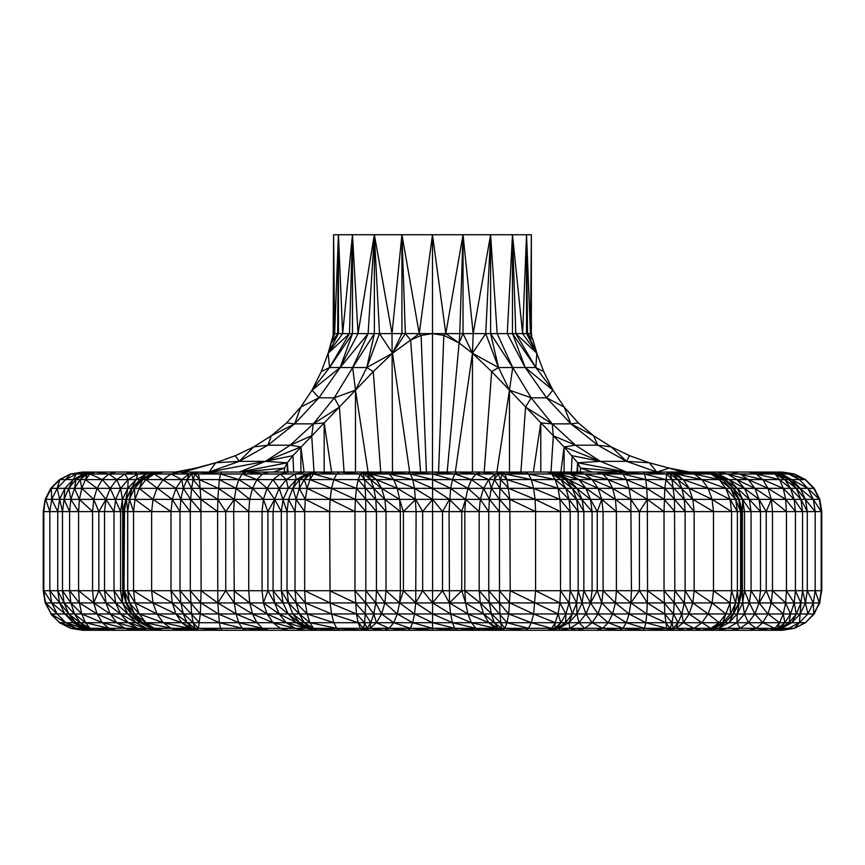 <?xml version="1.0" encoding="UTF-8"?>
<svg xmlns="http://www.w3.org/2000/svg" width="865" height="865" viewBox="0 0 865 865"><rect width="100%" height="100%" fill="white"/><g stroke="black" fill="none" stroke-linecap="round" stroke-linejoin="round"><path stroke-width="1.3" d="M43.25 511.604L43.25 590.709L43.812 590.709L43.812 511.604L45.175 499.375L43.812 511.604L43.25 511.604L45.175 499.375L50.776 488.357L59.501 479.61L70.498 473.988L82.683 472.052L782.328 472.052L794.502 473.988L805.499 479.61L814.225 488.357L819.825 499.375L821.75 511.604L821.75 590.709L821.199 590.709L821.199 511.604L821.75 511.604L819.825 499.375L814.225 488.357L805.499 479.61L794.502 473.988M43.812 511.604L49.846 511.604L45.715 499.375L51.727 499.375L51.23 488.357L57.155 488.357L59.836 479.61L51.23 488.357L45.715 499.375L50.776 488.357L59.501 479.61L70.498 473.988L82.683 472.052L76.293 473.988L88.111 472.052L83.635 473.988L95.215 472.052L108.871 473.988L154.208 473.988L163.442 472.052L152.402 473.988L142.444 479.61L145.871 479.61L154.208 473.988L171.043 473.988L179.725 472.052L189.057 473.988L197.144 472.052L198.366 473.988L199.469 479.61L200.918 499.375L201.113 590.709L281.32 590.709L283.082 602.927L288.218 613.955L296.208 622.703L306.286 628.325L317.444 630.261L362.727 630.261L363.689 628.325L369.928 628.325L376.416 622.703L381.573 613.955L384.882 602.927L386.028 590.709L479.167 590.709L480.302 602.927L483.611 613.955L488.757 622.703L495.245 628.325L498.208 628.325L502.435 630.261L504.836 628.325L507.009 622.703L508.728 613.955L510.209 590.709L664.028 590.709L664.785 613.955L666.764 628.325L676.062 628.325L683.361 622.703L689.146 613.955L692.865 602.927L694.141 590.709L821.199 590.709L819.296 602.927L821.75 590.709M64.897 488.357L73.19 479.61L76.293 473.988L65.621 479.61L75.979 479.61L68.735 488.357L70.865 499.375L78.596 511.604L69.611 511.604L70.865 499.375L64.086 499.375L64.897 488.357L68.735 488.357L64.086 499.375L69.611 511.604L62.485 511.604L64.086 499.375L59.577 499.375L64.897 488.357L57.155 488.357L62.485 511.604L57.739 511.604L59.577 499.375L51.727 499.375L57.739 511.604L49.846 511.604L51.727 499.375L57.155 488.357L65.621 479.61L59.836 479.61L70.671 473.988L108.871 473.988L116.169 472.052M69.611 511.604L69.611 590.709L78.596 590.709L78.596 511.604L79.407 499.375L70.865 499.375L74.498 488.357L68.735 488.357L73.19 479.61L83.635 473.988L75.979 479.61L85.105 473.988L95.215 472.052L87.3 473.988L80.164 479.61L85.451 479.61L90.079 473.988L95.215 472.052M78.596 511.604L92.566 511.604L93.723 499.375L97.075 488.357L102.297 479.61L85.451 479.61L81.775 488.357L79.407 499.375L74.498 488.357L81.775 488.357L80.164 479.61L74.498 488.357L75.979 479.61L80.164 479.61L85.105 473.988M70.498 628.325L82.683 630.261L70.671 628.325L59.501 622.703L70.671 628.325L59.836 622.703L50.776 613.955L59.501 622.703L51.23 613.955L45.175 602.927L51.23 613.955L45.715 602.927L43.25 590.709L45.175 602.927L43.812 590.709L57.739 590.709L59.577 602.927L64.897 613.955L73.19 622.703L83.635 628.325L95.215 630.261L317.444 630.261L310.513 628.325L313.498 628.325L317.444 630.261L306.286 628.325L295.203 628.325L305.096 630.261M57.739 511.604L57.739 590.709L69.611 590.709L70.865 602.927L74.498 613.955L80.164 622.703L87.3 628.325L95.215 630.261L88.111 630.261L76.293 628.325L85.105 628.325L95.215 630.261L76.293 628.325L70.671 628.325L88.111 630.261L82.683 630.261M49.846 511.604L49.846 590.709L51.727 602.927L57.155 613.955L65.621 622.703L76.293 628.325L59.836 622.703L75.979 622.703L85.105 628.325L151.407 628.325L163.442 630.261L154.208 628.325L163.442 630.261L146.585 628.325L158.208 630.261M83.635 628.325L65.621 622.703L51.23 613.955L68.735 613.955L75.979 622.703L85.451 622.703L90.079 628.325L95.215 630.261M57.155 613.955L45.715 602.927L64.086 602.927L68.735 613.955L81.775 613.955L85.451 622.703L140.314 622.703L151.278 628.325L163.442 630.261M62.485 511.604L62.485 590.709L64.086 602.927L79.407 602.927L81.775 613.955L131.599 613.955L140.314 622.703L151.407 628.325L142.444 622.703L145.871 622.703L154.208 628.325L171.043 628.325L179.725 630.261M87.3 473.988L85.451 479.61L97.075 488.357L81.775 488.357L93.723 499.375L98.837 511.604L92.566 511.604L79.407 499.375L122.43 499.375L127.782 488.357L131.599 488.357L140.314 479.61L151.278 473.988L163.442 472.052L151.407 473.988L140.541 479.61L142.444 479.61L151.407 473.988M90.079 473.988L102.297 479.61L110.19 488.357L97.075 488.357L105.984 499.375L98.837 511.604L104.535 511.604L105.984 499.375L110.19 488.357L127.782 488.357L136.097 479.61L140.541 479.61L131.923 488.357L134.54 488.357L142.444 479.61L139.265 488.357L145.871 479.61L163.215 479.61L171.043 473.988L313.498 473.988L317.444 472.052L336.712 473.988L339.891 472.052L360.337 473.988L362.727 472.052L366.965 473.988L369.928 473.988L376.416 479.61L381.573 488.357L384.882 499.375L386.028 511.604L386.028 590.709L399.576 602.927L400.365 590.709L400.365 511.604L449.065 511.604L450.633 488.357L483.611 488.357L488.757 479.61L495.245 473.988L504.836 473.988L507.009 479.61L509.831 499.375L510.209 590.709L535.078 602.927L559.893 602.927L560.52 590.709L569.073 602.927L582.08 602.927L583.853 590.709L590.514 602.927L592.082 590.709L592.082 511.604L664.028 511.604L664.785 488.357L666.764 473.988L676.062 473.988L683.361 479.61L689.146 488.357L692.865 499.375L694.141 511.604L821.199 511.604L819.296 499.375L813.77 488.357L805.174 479.61L794.34 473.988L782.328 472.052M98.837 511.604L98.837 590.709L104.535 590.709L104.535 511.604L114.018 511.604L115.694 499.375L120.57 488.357L128.161 479.61L136.097 479.61L146.585 473.988L158.208 472.052L151.17 473.988L163.323 472.052L151.278 473.988M105.984 499.375L114.018 511.604L120.592 511.604L122.43 499.375L126.009 499.375L131.599 488.357L140.314 479.61L151.17 473.988L140.206 479.61L148.347 472.052L137.74 473.988L128.161 479.61L116.732 479.61L124.982 473.988L134.129 472.052L137.74 473.988L136.097 479.61L131.512 488.357L140.206 479.61L131.599 488.357L126.387 499.375L131.923 488.357L129.469 499.375L134.54 488.357L156.998 488.357L163.215 479.61L181.769 479.61L189.057 473.988L187.067 479.61L191.846 473.988L197.144 472.052L220.543 473.988L221.862 472.052M122.7 511.604L122.7 590.709L123.998 590.709L123.998 511.604L125.922 499.375L122.7 511.604L122.43 499.375L120.57 488.357L116.732 479.61L108.871 473.988L102.297 479.61L116.732 479.61L110.19 488.357L120.592 511.604L123.998 511.604L125.922 499.375L131.512 488.357M120.592 511.604L120.592 590.709L122.43 602.927L125.922 602.927L123.998 590.709L124.484 511.604L127.717 511.604L126.387 499.375L124.084 511.604L126.009 499.375L135.016 499.375L139.265 488.357L153.008 499.375L156.998 488.357L175.984 488.357L181.769 479.61L193.122 479.61L195.025 473.988L197.144 472.052M127.717 511.604L127.717 590.709L133.556 590.709L133.556 511.604L127.717 511.604L129.469 499.375L133.556 511.604L135.016 499.375L172.276 499.375L175.984 488.357L183.283 488.357L187.067 479.61L191.608 488.357L193.122 479.61L296.208 479.61L306.286 473.988L317.444 472.052L310.513 473.988L304.253 479.61L309.94 479.61L313.498 473.988L366.965 473.988L370.793 479.61L393.716 479.61L397.284 488.357L399.576 499.375L400.365 511.604L376.448 511.604L376.448 590.709L386.028 590.709M114.018 511.604L114.018 590.709L122.7 590.709L125.922 602.927L131.599 613.955L140.541 622.703L142.444 622.703L154.208 628.325M92.566 511.604L92.566 590.709L98.837 590.709L105.984 602.927L122.43 602.927L122.7 590.709M69.611 590.709L79.407 602.927L78.596 590.709L92.566 590.709L93.723 602.927L98.837 590.709M78.596 590.709L93.723 602.927L97.075 613.955L79.407 602.927L105.984 602.927L104.535 590.709L114.018 590.709L115.694 602.927L120.57 613.955L128.161 622.703L137.74 628.325L148.347 630.261L124.982 628.325L134.129 630.261M124.084 511.604L124.084 590.709L126.009 602.927L131.923 613.955L134.54 613.955L142.444 622.703L131.923 613.955L126.009 602.927L123.998 590.709M125.922 602.927L131.512 613.955L140.206 622.703L151.17 628.325M114.018 590.709L122.43 602.927L127.782 613.955L136.097 622.703L146.585 628.325L128.161 622.703L110.19 613.955L116.732 622.703L124.982 628.325L102.297 622.703L108.871 628.325L116.169 630.261L90.079 628.325L80.164 622.703L68.735 613.955L49.846 590.709M136.097 622.703L120.57 613.955L105.984 602.927L110.19 613.955L93.723 602.927M137.74 628.325L116.732 622.703L97.075 613.955L102.297 622.703L81.775 613.955L70.865 602.927L62.485 590.709M124.084 590.709L126.387 602.927L124.484 590.709L127.717 590.709L129.469 602.927L134.54 613.955L139.265 613.955L145.871 622.703L163.215 622.703L171.043 628.325L189.057 628.325L197.144 630.261L198.366 628.325L200.356 613.955L201.113 590.709L217.807 602.927L225.743 590.709L234.307 602.927L263.36 602.927L267.89 590.709L274.648 602.927L288.51 602.927L292.835 613.955L299.56 622.703L308.048 628.325L310.513 628.325L304.253 622.703L309.94 622.703L313.498 628.325L336.712 628.325L339.891 630.261L313.498 628.325L304.253 622.703L299.56 622.703L310.513 628.325M133.556 511.604L151.635 511.604L153.008 499.375L170.989 511.604L172.276 499.375L180.85 499.375L183.283 488.357L288.218 488.357L296.208 479.61L299.56 479.61L308.048 473.988L317.444 472.052M140.541 479.61L134.54 488.357L135.016 499.375L151.635 511.604L180.006 511.604L180.85 499.375L190.635 499.375L191.608 488.357L200.918 499.375L217.807 499.375L219.353 479.61L220.543 473.988L238.783 479.61L242.222 473.988L246.028 472.052L262.463 473.988L268.593 472.052M152.402 473.988L145.871 479.61L172.276 499.375L180.006 511.604L190.3 511.604L190.635 499.375L200.918 499.375L217.591 511.604L217.807 499.375L263.36 499.375L267.123 488.357L272.994 479.61L280.379 473.988L288.575 472.052M154.208 473.988L175.984 488.357L180.85 499.375L190.3 511.604L233.701 511.604L234.307 499.375L236.059 488.357L238.783 479.61L252.537 488.357L256.927 479.61L262.463 473.988M197.144 630.261L171.043 628.325L145.871 622.703L134.54 613.955L126.387 602.927L135.016 602.927L133.556 590.709L170.989 590.709L172.276 602.927L175.984 613.955L181.769 622.703L189.057 628.325L191.846 628.325L197.144 630.261L195.025 628.325L295.203 628.325L286.272 622.703L299.56 622.703L288.218 613.955L299.29 613.955L304.253 622.703L292.835 613.955M170.989 511.604L170.989 590.709L201.113 590.709M151.635 511.604L151.635 590.709L153.008 602.927L156.998 613.955L163.215 622.703L187.067 622.703L191.846 628.325L195.025 628.325L193.122 622.703L286.272 622.703L306.286 628.325M127.717 590.709L135.016 602.927L139.265 613.955L183.283 613.955L187.067 622.703L193.122 622.703L198.366 628.325L221.862 630.261L220.543 628.325L219.353 622.703L242.222 628.325L246.028 630.261M191.846 628.325L181.769 622.703L156.998 613.955L135.016 602.927L180.85 602.927L183.283 613.955L191.608 613.955L193.122 622.703L172.276 602.927L151.635 590.709M190.3 511.604L190.3 590.709L191.608 613.955L288.218 613.955L274.648 602.927L279.19 613.955L286.272 622.703L267.123 613.955L272.994 622.703L280.379 628.325L288.575 630.261M180.006 511.604L180.006 590.709L180.85 602.927L217.807 602.927L219.353 622.703L200.356 613.955L180.006 590.709M191.846 473.988L193.122 479.61L200.356 488.357L217.807 499.375L225.743 511.604L234.307 499.375L248.742 511.604L249.715 499.375L252.537 488.357L263.36 499.375L283.082 499.375L288.218 488.357L292.835 488.357L299.56 479.61L304.253 479.61L308.048 473.988M217.591 511.604L217.807 602.927L234.307 602.927L233.701 511.604L262.063 511.604L263.36 499.375L267.89 511.604L273.081 511.604L274.648 499.375L279.19 488.357L286.272 479.61L295.203 473.988L305.096 472.052M248.742 511.604L248.742 590.709L249.715 602.927L267.123 613.955L263.36 602.927L262.063 590.709L262.063 511.604L267.89 511.604L274.648 499.375L281.32 511.604L283.082 499.375L288.51 499.375L292.835 488.357L299.29 488.357L304.253 479.61L307.107 488.357L309.94 479.61L333.836 479.61L336.712 473.988M308.048 628.325L279.19 613.955L263.36 602.927L274.648 602.927L273.081 590.709L273.081 511.604L287.029 511.604L288.51 499.375L296.1 499.375L299.29 488.357L331.565 488.357L333.836 479.61L358.175 479.61L360.337 473.988L364.554 479.61L370.793 479.61L373.821 488.357L414.54 488.357L416.108 511.604L415.708 602.927L422.661 590.709L432.587 602.927L432.587 499.375L480.302 499.375L483.611 488.357L491.363 488.357L494.391 479.61L498.208 473.988L502.435 472.052L504.836 473.988L551.665 473.988L555.233 479.61L558.066 488.357L559.893 499.375L560.52 511.604L583.853 511.604L583.853 590.709M272.994 479.61L279.19 488.357L287.029 511.604L295.008 511.604L296.1 499.375L305.291 499.375L307.107 488.357L330.106 499.375L331.565 488.357L356.456 488.357L358.175 479.61L364.554 479.61L365.235 488.357L373.821 488.357L375.767 499.375L432.587 499.375L442.523 511.604L449.465 499.375L461.759 511.604L464.819 511.604L465.608 499.375L467.9 488.357L471.457 479.61L500.63 479.61L502.435 472.052L528.461 473.988L531.337 479.61L568.954 479.61L576.955 488.357L582.08 499.375L583.853 511.604L592.082 511.604L590.514 499.375L601.791 499.375L603.089 511.604L603.089 590.709L615.426 602.927L616.399 590.709L630.834 602.927L631.439 590.709L630.834 499.375L647.334 499.375L647.55 590.709L664.223 602.927L739.088 602.927L741.013 590.709L741.013 511.604L739.164 499.375L741.089 511.604L741.089 590.709L739.164 602.927L742.375 590.709L742.646 602.927L744.484 590.709L749.371 602.927L751.058 590.709L759.07 602.927L760.519 590.709L760.519 511.604L759.07 499.375L771.331 499.375L772.488 511.604L772.488 590.709L785.636 602.927L819.296 602.927L813.77 613.955L819.825 602.927L821.199 590.709M288.51 499.375L295.008 511.604L304.664 511.604L305.291 499.375L355.353 499.375L356.456 488.357L365.235 488.357L365.679 499.375L375.767 499.375L376.448 511.604L365.83 511.604L365.83 590.709L376.448 590.709L384.882 602.927L399.576 602.927L403.414 590.709L415.708 602.927L432.587 602.927L442.523 590.709L449.465 602.927L461.759 590.709L465.608 602.927L489.417 602.927L491.363 613.955L494.391 622.703L498.208 628.325L501.484 628.325L502.435 630.261L525.271 630.261L528.461 628.325L551.665 628.325L555.233 622.703L558.066 613.955L559.893 602.927L569.073 602.927L570.176 590.709L576.663 602.927L578.155 590.709L582.08 602.927L590.514 602.927L597.261 590.709L601.791 602.927L603.089 590.709M267.89 511.604L267.89 590.709M225.743 511.604L225.743 590.709M281.32 511.604L281.32 590.709L354.974 590.709L356.456 613.955L358.175 622.703L360.337 628.325L362.727 630.261L366.965 628.325L370.793 622.703L393.716 622.703L397.284 613.955L399.576 602.927L415.708 602.927L432.587 613.955L432.587 602.927L449.465 602.927L450.633 613.955L499.948 613.955L501.484 628.325L528.461 628.325L531.337 622.703L568.954 622.703L576.955 613.955L582.08 602.927L585.962 613.955L590.514 602.927L630.834 602.927L639.408 590.709L647.334 602.927L647.55 590.709M233.701 590.709L249.715 602.927L252.537 613.955L256.927 622.703L262.463 628.325L268.593 630.261L242.222 628.325L238.783 622.703L262.463 628.325M295.203 628.325L272.994 622.703L252.537 613.955L234.307 602.927L236.059 613.955L238.783 622.703L218.413 613.955L200.918 602.927L190.3 590.709M287.029 511.604L287.029 590.709L288.51 602.927L296.1 602.927L299.29 613.955L307.107 613.955L309.94 622.703L333.836 622.703L336.712 628.325L363.689 628.325L364.554 622.703L370.793 622.703L373.821 613.955L414.54 613.955L415.708 602.927M295.008 511.604L295.008 590.709L296.1 602.927L305.291 602.927L307.107 613.955L331.565 613.955L333.836 622.703L364.554 622.703L365.235 613.955L373.821 613.955L375.767 602.927L384.882 602.927L397.284 613.955L412.713 622.703L414.54 613.955L450.633 613.955L452.46 622.703L531.337 622.703L533.619 613.955L598.029 613.955L601.791 602.927L612.604 613.955L615.426 602.927L629.082 613.955L630.834 602.927L664.223 602.927L673.532 613.955L733.498 613.955L739.088 602.927L759.07 602.927L766.228 590.709L771.331 602.927L772.488 590.709M295.203 473.988L296.208 479.61L292.835 488.357L296.1 499.375L304.664 511.604L304.664 590.709L305.291 602.927L330.106 602.927L331.565 613.955L365.235 613.955L365.679 602.927L375.767 602.927L376.448 590.709M304.664 511.604L329.597 511.604L330.106 499.375L354.974 511.604L355.353 499.375L365.679 499.375L365.83 511.604L354.974 511.604L354.974 590.709L365.83 590.709L375.767 602.927L381.573 613.955L393.716 622.703L432.587 622.703L432.587 613.955L452.46 622.703L454.752 628.325L495.245 628.325L502.435 630.261L480.929 630.261L475.945 628.325L502.435 630.261M306.286 473.988L299.56 479.61L299.29 488.357L305.291 499.375L329.597 511.604L354.974 511.604M362.727 472.052L389.218 473.988L410.41 473.988L384.233 472.052L389.218 473.988L369.928 473.988L362.727 472.052L364.554 479.61L384.882 499.375L400.365 511.604M329.597 511.604L330.106 602.927L365.679 602.927L365.83 590.709M363.689 473.988L381.573 488.357L399.576 499.375L403.414 511.604L415.708 499.375L422.661 511.604L432.587 499.375L432.587 488.357L450.633 488.357L452.46 479.61L471.457 479.61L475.945 473.988L495.245 473.988L502.435 472.052M498.208 473.988L500.63 479.61L508.728 488.357L499.948 488.357L509.831 499.375L499.516 499.375L499.948 488.357L494.391 479.61L495.245 473.988L480.929 472.052L475.945 473.988L488.757 479.61L491.363 488.357L499.516 499.375L510.209 511.604L499.365 511.604L499.516 499.375L489.417 499.375L499.365 511.604L488.747 511.604L489.417 499.375L483.611 488.357L471.457 479.61L454.752 473.988L457.293 472.052L475.945 473.988L432.576 473.988L452.46 479.61L454.752 473.988L432.576 472.052L432.587 479.61L410.41 473.988L432.576 473.988L407.858 472.052L410.41 473.988L412.713 479.61L389.218 473.988L393.716 479.61L452.46 479.61L467.9 488.357L480.302 499.375L488.747 511.604L464.819 511.604L464.819 590.709L465.608 602.927L449.465 602.927L449.065 511.604L461.759 511.604L465.608 499.375L479.167 511.604L480.302 499.375L489.417 499.375L491.363 488.357L499.948 488.357L500.63 479.61L531.337 479.61L533.619 488.357L585.962 488.357L590.514 499.375L597.261 511.604L601.791 499.375L615.426 499.375L616.399 511.604L616.399 590.709M465.608 499.375L450.633 488.357L432.587 479.61L432.587 488.357L412.713 479.61L414.54 488.357L432.587 488.357L449.465 499.375M461.759 511.604L461.759 590.709M442.523 511.604L442.523 590.709M422.661 511.604L422.661 590.709M403.414 511.604L403.414 590.709M479.167 511.604L479.167 590.709L510.209 590.709M501.484 628.325L483.611 613.955L465.608 602.927L467.9 613.955L471.457 622.703L475.945 628.325L452.46 622.703L432.587 622.703L454.752 628.325L457.293 630.261L480.929 630.261L454.752 628.325L432.576 628.325L432.587 622.703L414.54 613.955L399.576 602.927M410.41 628.325L412.713 622.703L432.576 628.325L457.293 630.261L432.576 630.261L432.576 628.325L410.41 628.325L432.576 630.261L407.858 630.261L410.41 628.325L389.218 628.325L393.716 622.703L410.41 628.325M281.32 590.709L288.51 602.927L299.29 613.955L309.94 622.703L336.712 628.325L362.727 630.261L369.928 628.325L389.218 628.325L407.858 630.261L384.233 630.261L389.218 628.325L376.416 622.703L373.821 613.955L365.679 602.927L354.974 590.709M362.727 630.261L384.233 630.261L369.928 628.325L370.793 622.703L365.235 613.955L355.353 602.927L329.597 590.709M488.747 511.604L488.747 590.709L489.417 602.927L499.516 602.927L499.948 613.955L533.619 613.955L535.586 590.709L559.893 602.927L565.883 613.955L569.073 602.927L572.338 613.955L576.663 602.927L576.955 613.955L578.88 622.703L585.962 613.955L592.157 622.703L598.029 613.955L646.728 613.955L647.334 602.927L664.785 613.955L673.532 613.955L674.841 590.709L694.141 590.709L712.111 602.927L713.484 590.709L730.092 602.927L731.563 590.709L735.639 602.927L737.391 590.709L738.71 602.927L740.613 590.709L740.613 511.604L738.71 499.375L741.089 511.604M499.365 511.604L499.516 602.927L535.078 602.927L558.066 613.955L560.909 622.703L565.883 613.955L565.602 622.703L572.338 613.955L568.954 622.703L608.214 622.703L612.604 613.955L626.346 622.703L629.082 613.955L645.777 622.703L646.728 613.955L664.785 613.955L672.008 622.703L724.784 622.703L733.585 613.955L739.164 602.927L741.013 590.709M525.271 472.052L528.461 473.988L555.233 479.61L565.883 488.357L569.073 499.375L590.514 499.375L565.602 479.61L572.338 488.357L576.663 499.375L578.155 511.604L578.155 590.709M510.209 511.604L560.52 511.604L535.078 499.375L535.586 511.604L509.831 499.375L535.078 499.375L508.728 488.357L533.619 488.357L535.078 499.375L569.073 499.375L570.176 511.604L570.176 590.709M547.707 472.052L569.949 473.988L584.762 473.988L560.055 472.052L569.949 473.988L558.876 473.988L547.707 472.052L554.649 473.988L565.602 479.61L557.114 473.988L547.707 472.052L551.665 473.988L558.876 473.988L568.954 479.61L578.88 479.61L585.962 488.357L598.029 488.357L601.791 499.375L616.399 511.604M554.649 473.988L560.909 479.61L565.883 488.357L576.663 499.375L583.853 511.604M560.52 511.604L560.52 590.709M535.586 511.604L535.586 590.709M776.9 472.052L788.729 473.988L794.34 473.988L776.9 472.052M706.856 472.052L718.491 473.988L701.656 472.052L710.889 473.988L701.656 472.052L713.69 473.988L774.954 473.988L769.807 472.052L777.732 473.988L769.807 472.052L781.398 473.988L788.729 473.988L799.401 479.61L805.174 479.61L788.729 473.988M701.656 472.052L713.82 473.988L724.784 479.61L762.757 479.61L756.172 473.988L748.874 472.052L777.732 473.988L784.869 479.61L789.053 479.61L779.927 473.988L781.398 473.988L791.843 479.61L799.401 479.61L807.867 488.357L813.77 488.357M779.927 473.988L791.843 479.61L800.136 488.357L807.867 488.357L813.295 499.375L819.296 499.375L807.867 488.357L791.843 479.61L789.053 479.61L796.297 488.357L800.136 488.357L805.456 499.375L813.295 499.375L815.176 511.604L815.176 590.709L819.296 602.927L814.225 613.955L805.499 622.703L813.77 613.955L805.499 622.703L794.502 628.325L805.174 622.703L794.502 628.325L782.328 630.261L794.34 628.325L799.401 622.703L805.174 622.703M815.176 511.604L796.297 488.357L784.869 479.61L774.954 473.988L779.592 479.61L784.869 479.61L790.545 488.357L796.297 488.357L800.947 499.375L805.456 499.375L807.294 511.604L807.294 590.709L813.295 602.927L815.176 590.709M730.914 472.052L762.757 479.61L779.592 479.61L783.279 488.357L790.545 488.357L794.178 499.375L800.947 499.375L802.558 511.604L802.558 590.709L805.456 602.927L807.294 590.709M712.695 473.988L724.556 479.61L722.653 479.61L710.889 473.988L685.383 472.052L694.076 473.988L710.889 473.988L719.237 479.61L722.653 479.61L713.69 473.988L724.784 479.61L733.498 488.357L783.279 488.357L785.636 499.375L794.178 499.375L795.432 511.604L795.432 590.709L800.947 602.927L802.558 590.709M718.491 473.988L728.979 479.61L713.917 473.988L724.881 479.61L733.585 488.357L739.164 499.375L742.375 511.604L742.646 499.375L759.07 499.375L766.228 511.604L771.331 499.375L785.636 499.375L786.447 511.604L786.447 590.709L794.178 602.927L795.432 590.709M464.819 590.709L480.302 602.927L500.63 622.703L504.836 628.325L525.271 630.261L547.707 630.261L551.665 628.325L558.876 628.325L568.954 622.703L569.949 628.325L578.88 622.703L584.762 628.325L592.157 622.703L602.678 628.325L608.214 622.703L672.008 622.703L673.532 613.955L678.063 622.703L681.858 613.955L684.291 602.927L685.134 590.709L692.865 602.927L708.121 613.955L712.111 602.927L725.843 613.955L730.092 602.927L730.568 613.955L735.639 602.927L733.174 613.955L738.71 602.927L733.498 613.955L724.881 622.703L733.585 613.955L737.294 613.955L742.646 602.927L744.495 613.955L749.371 602.927L754.875 613.955L759.07 602.927L785.636 602.927L786.447 590.709M576.566 472.052L584.762 473.988L592.157 479.61L569.949 473.988L578.88 479.61L592.157 479.61L598.029 488.357L612.604 488.357L615.426 499.375L630.834 499.375L639.408 511.604L647.334 499.375L738.71 499.375L741.013 511.604M647.334 499.375L629.082 488.357L608.214 479.61L584.762 473.988L602.678 473.988L608.214 479.61L612.604 488.357L592.157 479.61L626.346 479.61L629.082 488.357L630.834 499.375L612.604 488.357L646.728 488.357L647.334 499.375L664.028 511.604L694.141 511.604L694.141 590.709M667.975 472.052L694.076 473.988L676.062 473.988L667.975 472.052L673.284 473.988L678.063 479.61L681.858 488.357L684.291 499.375L665.661 479.61L672.008 479.61L666.764 473.988L667.975 472.052L670.094 473.988L672.008 479.61L674.505 499.375L664.785 488.357L645.777 479.61L665.661 479.61L644.576 473.988L666.764 473.988L643.257 472.052L644.576 473.988L645.777 479.61L622.908 473.988L644.576 473.988L619.091 472.052L622.908 473.988L596.536 472.052L602.678 473.988L622.908 473.988L626.346 479.61L645.777 479.61L646.728 488.357L733.498 488.357L739.088 499.375L733.174 488.357L738.71 499.375L730.568 488.357L735.639 499.375L737.391 511.604L737.391 590.709M722.653 479.61L730.568 488.357L719.237 479.61L694.076 473.988L701.904 479.61L708.121 488.357L712.111 499.375L713.484 511.604L692.865 499.375L672.008 479.61L719.237 479.61L725.843 488.357L730.092 499.375L731.563 511.604L731.563 590.709M694.141 511.604L684.291 499.375L685.134 511.604L685.134 590.709M685.134 511.604L674.505 499.375L674.841 590.709L684.291 602.927L689.146 613.955L701.904 622.703L708.121 613.955L719.237 622.703L725.843 613.955L722.653 622.703L730.568 613.955M639.408 511.604L639.408 590.709M597.261 511.604L597.261 590.709M664.028 511.604L664.028 590.709L674.841 590.709M557.114 628.325L547.707 630.261L554.649 628.325L560.909 622.703L557.114 628.325L565.602 622.703L558.876 628.325L622.908 628.325L626.346 622.703L644.576 628.325L645.777 622.703L666.764 628.325L667.975 630.261L670.094 628.325L672.008 622.703L673.284 628.325L678.063 622.703L676.062 628.325L713.82 628.325L724.784 622.703L728.979 622.703L737.294 613.955L767.979 613.955L771.331 602.927L783.279 613.955L813.77 613.955L813.295 602.927L807.867 613.955L799.401 622.703L800.136 613.955L805.456 602.927L807.867 613.955M584.762 628.325L576.566 630.261L569.949 628.325L560.055 630.261L558.876 628.325L547.707 630.261L776.9 630.261L788.729 628.325L794.34 628.325M596.536 630.261L602.678 628.325L619.091 630.261L622.908 628.325L644.576 628.325L667.975 630.261L676.062 628.325L685.383 630.261L694.076 628.325L701.656 630.261L713.82 628.325L756.172 628.325L769.807 630.261L781.398 628.325L788.729 628.325L799.401 622.703L791.843 622.703L800.136 613.955L800.947 602.927L796.297 613.955L789.053 622.703L791.843 622.703L796.297 613.955L794.178 602.927L790.545 613.955L784.869 622.703L789.053 622.703L790.545 613.955L785.636 602.927L783.279 613.955L784.869 622.703L777.732 628.325L781.398 628.325L791.843 622.703M776.9 630.261L782.328 630.261L788.729 628.325M716.717 472.052L727.324 473.988L736.904 479.61L744.495 488.357L728.979 479.61L737.294 488.357L742.646 499.375L744.484 511.604L744.484 590.709M740.072 473.988L748.322 479.61L754.875 488.357L759.07 499.375L744.495 488.357L749.371 499.375L751.058 511.604L751.058 590.709M802.558 511.604L794.178 499.375L783.279 488.357L762.757 479.61L767.979 488.357L771.331 499.375L786.447 511.604M733.174 488.357L724.556 479.61L733.498 488.357L739.164 499.375L742.646 499.375L751.058 511.604M766.228 511.604L766.228 590.709M742.375 511.604L742.375 590.709M748.874 630.261L756.172 628.325L777.732 628.325L779.592 622.703L784.869 622.703L779.927 628.325L789.053 622.703L781.398 628.325M779.927 628.325L769.807 630.261L777.732 628.325M664.028 590.709L674.505 602.927L681.858 613.955L683.361 622.703L694.076 628.325L701.904 622.703L710.889 628.325L701.656 630.261L713.69 628.325L724.556 622.703L713.82 628.325L701.764 630.261L713.917 628.325L706.856 630.261L718.491 628.325L728.979 622.703L779.592 622.703L783.279 613.955L767.979 613.955L779.592 622.703L774.954 628.325L769.807 630.261M730.914 630.261L740.072 628.325L748.322 622.703L756.172 628.325L762.757 622.703L767.979 613.955L759.07 602.927M716.717 630.261L727.324 628.325L736.904 622.703L744.495 613.955L748.322 622.703L754.875 613.955L762.757 622.703L774.954 628.325M724.556 622.703L733.174 613.955L724.784 622.703L713.917 628.325L724.881 622.703L718.491 628.325M590.514 602.927L598.029 613.955L608.214 622.703L622.908 628.325L643.257 630.261L644.576 628.325L666.764 628.325M713.484 511.604L713.484 590.709M667.975 630.261L673.284 628.325M701.656 630.261L712.695 628.325L722.653 622.703L713.69 628.325M710.889 628.325L719.237 622.703L712.695 628.325M447.162 472.052L459.131 342.973L472.463 353.255L491.666 371.593L564.099 446.935L577.658 462.786L580.426 468.084L580.469 472.052M576.912 472.052L577.658 462.786L577.658 472.052M580.35 472.052L580.426 468.084L592.211 472.052M560.909 472.052L564.099 446.935L564.099 472.052M571.354 472.052L572.1 455.704L600.386 461.348L626.584 461.348L649.312 462.786L669.153 468.095L689.567 472.052L669.132 468.095L682.442 472.052M533.381 472.052L540.798 422.909L540.798 472.052M550.994 472.052L553.33 435.776L575.441 445.183L597.758 445.183L611.306 446.935L629.569 455.671M496.856 472.052L509.474 390.147L509.474 472.052M520.892 472.052L525.574 407.101L552.227 423.861L570.911 423.861L578.361 422.909L593.639 435.733M455.314 472.052L472.463 353.255L472.463 472.052M484.205 472.052L491.666 371.593L498.51 367.539L509.474 390.147L531.175 397.814L546.583 397.814L552.908 390.147L564.207 407.091L578.361 422.909L593.595 435.711L611.306 446.935L629.482 455.639L649.312 462.786L656.827 472.052L669.153 468.095M284.499 472.052L284.542 468.095L287.31 462.786L292.911 455.639L373.269 371.615L392.505 353.255L410.615 340.053L421.104 335.415L432.478 333.62L443.821 335.404L459.131 342.973L463.035 333.62L472.463 353.255L485.73 333.62L490.606 333.62L498.51 367.539L535.813 367.539L552.908 390.147L564.196 407.08L570.911 423.861L593.595 435.711L597.758 445.183L626.584 461.348L656.827 472.052M175.4 472.052L195.847 468.084L215.655 462.786L239.248 461.348L265.414 461.348L209.135 472.052L239.248 461.348L267.945 445.183L294.662 423.861L318.893 397.814L334.279 397.814L355.483 390.147L366.803 367.539L379.519 333.62L432.478 333.62L432.478 472.052M438.566 472.052L443.821 335.404L445.799 333.62L459.131 342.973L459.769 333.62L485.73 333.62L498.51 367.539L472.463 353.255L473.177 333.62L490.606 234.739L490.606 333.62L512.707 367.539L531.175 397.814L552.227 423.861L575.441 445.183L600.386 461.348L626.541 472.052L580.426 468.084M195.825 468.095L215.655 462.786L235.323 455.704L253.661 446.935L271.275 435.776L286.607 422.909L300.761 407.091L312.049 390.147L318.893 397.814L340.15 367.539L358.034 333.62L368.112 333.62L374.361 234.739L392.029 333.62L392.505 472.052M321.272 371.604L328.116 353.255L321.283 371.593L312.049 390.147L340.15 367.539L352.661 367.539L368.112 333.62L379.519 333.62L392.505 353.255L409.653 472.052M235.323 455.704L239.248 461.348L253.661 446.935L267.945 445.183L271.275 435.776L294.662 423.861L300.75 407.101L286.607 422.909L294.662 423.861L313.325 423.861L334.279 397.814L352.661 367.539L355.483 390.147L355.483 472.052M355.483 390.147L368.112 472.052M267.945 445.183L290.229 445.183L311.703 435.711L313.325 423.861L324.17 422.909L324.17 472.052M324.17 422.909L331.587 472.052M304.058 472.052L300.869 446.935L265.414 461.348L287.31 462.786L239.378 472.052L265.414 461.348L290.229 445.183L300.869 446.935L300.869 472.052M288.056 472.052L287.31 462.786L287.31 472.052M273.61 472.052L284.542 468.095L284.607 472.052M265.414 461.348L292.911 455.639L293.668 472.052M311.703 435.711L314.027 472.052M334.279 397.814L339.415 407.08L344.086 472.052M392.029 333.62L401.922 234.739L401.922 333.62L392.505 353.255L366.803 367.539L374.361 333.62L352.661 367.539L366.803 367.539L373.269 371.615L380.741 472.052M392.505 353.255L405.361 333.62L410.615 340.053L420.563 472.052M410.615 340.053L419.244 333.62L421.104 335.415L426.38 472.052M331.728 340.907L328.116 353.255L333.598 333.62L358.034 333.62L374.361 234.739L374.361 333.62M195.847 468.084L183.488 472.052L215.655 462.786L235.399 455.671M253.661 446.935L271.318 435.733M338.442 333.62L331.187 342.973L334.625 333.62L333.166 335.404L333.598 234.739L334.625 333.62L338.442 234.739L338.442 333.62L328.116 353.255L349.482 333.62L352.488 234.739L352.488 333.62L329.554 367.539L349.482 333.62M490.606 333.62L522.601 333.62L536.851 353.255L543.696 371.615L552.908 390.147L543.685 371.604L535.813 367.539L536.851 353.255L533.229 340.907M531.359 333.62L531.802 335.415L530.461 333.62L532.981 340.053L527.52 333.62L531.359 333.62L531.359 234.739L530.461 333.62L526.525 234.739L526.525 333.62L536.851 353.255L515.8 333.62L535.813 367.539L512.48 333.62L525.228 367.539L552.908 390.147M485.73 333.62L490.606 234.739L497.17 333.62L512.707 367.539L509.474 390.147M312.049 390.147L329.554 367.539L328.116 353.255L342.648 333.62L352.488 234.739L401.922 234.739L419.244 333.62L432.478 234.739L432.478 333.62L459.769 333.62L463.035 234.739L512.48 234.739L507.268 333.62L525.228 367.539L546.583 397.814L564.196 407.08M540.798 422.909L552.227 423.861L553.33 435.776M626.541 472.052L577.658 462.786L600.386 461.348L564.099 446.935L575.441 445.183M611.306 446.935L626.584 461.348L629.482 455.639M512.48 333.62L512.48 234.739L522.601 333.62L527.52 333.62L536.851 353.255M546.583 397.814L570.911 423.861L597.758 445.183M525.574 407.101L531.175 397.814M321.283 371.593L329.554 367.539L340.15 367.539L352.488 333.62M300.75 407.101L318.893 397.814M331.187 342.973L337.653 333.62L338.442 234.739L342.648 333.62M290.229 445.183L313.325 423.861L339.415 407.08M239.378 472.052L284.542 468.095M405.361 333.62L401.922 234.739L432.478 234.739L445.799 333.62L463.035 234.739L463.035 333.62M522.601 333.62L526.525 234.739L527.52 333.62M515.8 333.62L512.48 234.739L531.359 234.739M432.478 234.739L463.035 234.739L473.177 333.62M374.361 234.739L379.519 333.62M333.598 234.739L352.488 234.739L358.034 333.62M65.621 479.61L70.671 473.988M43.812 590.709L51.727 602.927L75.979 622.703L87.3 628.325M125.922 499.375L127.782 488.357L128.161 479.61L124.982 473.988M124.484 511.604L126.009 499.375M73.19 622.703L85.105 628.325M57.739 590.709L64.086 602.927L74.498 613.955L85.451 622.703L108.871 628.325M104.535 590.709L115.694 602.927L127.782 613.955L140.206 622.703L151.278 628.325M122.43 602.927L131.512 613.955L140.314 622.703M171.043 473.988L181.769 479.61L183.283 488.357L190.635 499.375L201.113 511.604M195.025 473.988L199.469 479.61L218.413 488.357L234.307 499.375M131.599 613.955L140.541 622.703L152.402 628.325M124.484 590.709L129.469 602.927L139.265 613.955L163.215 622.703L189.057 628.325M133.556 590.709L153.008 602.927L175.984 613.955L195.025 628.325M219.353 479.61L236.059 488.357L249.715 499.375M242.222 473.988L256.927 479.61L267.123 488.357L274.648 499.375M280.379 473.988L286.272 479.61L288.218 488.357M365.83 511.604L355.353 499.375L331.565 488.357L309.94 479.61L310.513 473.988M170.989 590.709L180.85 602.927L199.469 622.703M273.081 590.709L283.082 602.927M217.807 602.927L236.059 613.955L256.927 622.703M313.498 473.988L333.836 479.61L356.456 488.357L376.448 511.604M366.965 473.988L376.416 479.61L397.284 488.357L415.708 499.375M358.175 479.61L386.028 511.604M287.029 590.709L296.1 602.927L307.107 613.955L333.836 622.703M295.008 590.709L305.291 602.927L331.565 613.955L358.175 622.703L363.689 628.325M304.664 590.709L330.106 602.927L356.456 613.955L364.554 622.703L366.965 628.325M369.928 473.988L393.716 479.61L414.54 488.357L432.587 499.375M501.484 473.988L507.009 479.61L533.619 488.357L559.893 499.375L570.176 511.604M449.465 602.927L467.9 613.955L488.757 622.703L498.208 628.325M432.587 602.927L450.633 613.955L471.457 622.703L495.245 628.325M504.836 473.988L531.337 479.61L558.066 488.357L569.073 499.375L578.155 511.604M557.114 473.988L585.962 488.357L601.791 499.375M551.665 473.988L560.909 479.61L572.338 488.357L592.082 511.604M479.167 590.709L507.009 622.703L528.461 628.325M488.747 590.709L508.728 613.955L531.337 622.703L551.665 628.325M499.365 590.709L509.831 602.927L533.619 613.955L555.233 622.703L554.649 628.325M777.732 473.988L789.053 479.61L813.295 499.375L821.199 511.604M756.172 473.988L779.592 479.61L790.545 488.357L800.947 499.375L807.294 511.604M727.324 473.988L748.322 479.61L767.979 488.357L785.636 499.375L795.432 511.604M558.876 473.988L578.88 479.61L598.029 488.357L615.426 499.375L631.439 511.604M602.678 473.988L626.346 479.61L646.728 488.357L664.223 499.375L674.841 511.604M673.284 473.988L683.361 479.61L708.121 488.357L730.092 499.375L737.391 511.604M670.094 473.988L689.146 488.357L712.111 499.375L731.563 511.604M713.82 473.988L724.881 479.61L737.294 488.357L749.371 499.375L760.519 511.604M713.69 473.988L724.784 479.61L733.585 488.357L742.646 499.375M736.904 479.61L754.875 488.357L771.331 499.375M676.062 473.988L701.904 479.61L725.843 488.357L735.639 499.375L740.613 511.604M740.072 628.325L736.904 622.703L737.294 613.955L739.164 602.927M728.979 622.703L739.088 602.927L740.613 590.709M630.834 602.927L646.728 613.955L665.661 622.703L670.094 628.325M340.15 367.539L368.112 333.62M209.135 472.052L215.655 462.786"/></g></svg>
